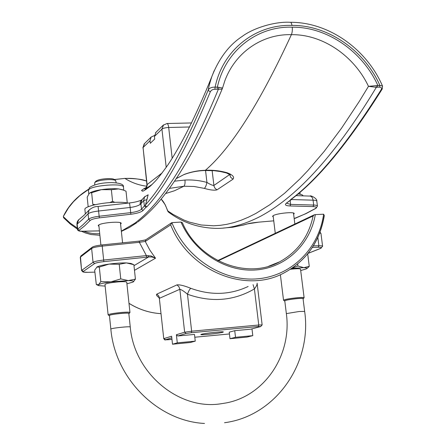 <?xml version="1.0" encoding="UTF-8"?>
<svg xmlns="http://www.w3.org/2000/svg" width="446" height="446" viewBox="0 0 446 446"><rect width="100%" height="100%" fill="white"/><g stroke="black" fill="none" stroke-linecap="round" stroke-linejoin="round"><path stroke-width="0.67" d="M273.247 216.845L272.539 216.349L273.376 215.552C277.206 213.283 294.655 211.555 294.198 213.595L293.63 214.264M302.985 195.866L302.973 195.783C302.862 194.88 301.162 194.272 297.878 193.965M121.334 231.134L134.859 223.184C158.553 205.411 186.456 166.837 218.417 89.144L218.98 87.377L222.56 88.029L224.751 81.077C235.159 52.333 262.304 33.801 291.383 34.677C322.748 34.197 354.191 56.001 368.48 86.334L376.285 85.632L376.34 87.299L368.48 86.334L359.32 101.354L341.497 128.247L324.353 151.205L307.907 170.523L299.946 178.907L284.554 193.296L269.863 204.725L255.865 213.45L248.327 217.23L241.002 220.279L233.877 222.621L226.953 224.299L220.224 225.347L213.684 225.793L201.168 224.99L189.366 222.114L183.724 219.962L172.942 214.336L167.785 210.908L165.182 204.72L161.157 199.117M127.974 203.114C124.702 202.339 119.851 202.094 113.412 202.378C99.319 202.963 84.188 206.732 84.891 209.369L84.896 209.419M145.97 207.245L144.415 205.946L145.335 205.45L146.74 206.933L145.97 207.245L143.032 210.501C141.07 212.212 137.017 213.467 130.873 214.253L130.148 207.462C134.575 206.899 137.875 205.924 140.044 204.536L140.903 203.744L141.494 209.207C139.76 210.785 136.164 211.928 130.7 212.642L99.118 216.254C93.638 216.951 90.142 217.932 88.631 219.203L83.067 224.689L77.431 229.389L76.913 224.293L82.532 219.438L88.079 213.824L89.077 210.116L89.646 209.492M98.951 226.273L98.204 225.687L98.505 225.185C100.863 222.66 121.702 220.971 121.201 223.401L120.593 224.126M146.74 206.933C165.683 186.59 186.902 148.144 210.389 91.597L211.482 90.293L213.305 89.356L218.417 89.144C220.898 89.39 222.259 89.083 222.504 88.219L222.532 88.068M122.89 189.885L118.575 188.914L111.361 189.701L112.587 201.386L109.677 202.618M148.206 255.569L148.657 256.946L151.975 256.98L155.52 258.201L151.127 255.954L146.394 255.614L139.353 242.301L145.268 241.464L145.848 239.725M182.509 223.256L182.364 222.699L180.998 222.069C194.227 252.302 226.027 272.255 255.92 269.942C285.864 267.723 310.21 244.341 315.322 214.604L323.618 214.208C318.94 248.556 291.428 276.213 256.996 278.867C222.632 281.666 185.976 257.944 171.872 222.638L170.667 224.879L145.268 241.464L149.817 250.044L155.52 258.201L134.48 270.337M171.872 222.638L180.998 222.069M116.211 182.793L115.653 180.53C114.432 179.799 111.812 179.498 107.798 179.626C101.259 180.039 96.916 181.004 94.775 182.531L94.663 184.889M114.327 179.498L114.215 179.409C113.139 178.768 110.848 178.5 107.341 178.612C101.627 178.969 97.83 179.816 95.951 181.16L95.818 181.316M291.851 268.375L303.821 267.667C306.703 267.778 307.584 268.174 306.469 268.849L300.704 270.549M292.47 267.957L297.911 265.989L303.821 267.667L309.268 266.362L307.238 268.302M201.441 334.283C204.809 333.201 224.02 331.2 223.357 331.997L222.688 332.298C219.081 333.396 200.304 335.342 200.845 334.561L201.441 334.283M290.519 269.256L294.405 268.871C298.285 268.609 300.325 268.704 300.526 269.155L304.111 297.688M284.409 300.911L283.522 300.186C284.972 299.333 289.794 298.491 298 297.666C301.886 297.359 303.927 297.37 304.111 297.705L303.431 298.591M109.047 315.601L108.116 314.815L104.977 284.492C106.053 283.466 110.575 282.586 118.541 281.855C123.659 281.521 126.396 281.643 126.753 282.229L129.959 312.49L129.223 313.427M108.116 314.815C109.22 314.006 113.769 313.215 121.758 312.44C126.887 312.044 129.619 312.061 129.959 312.49M284.799 301.039L284.448 300.938C285.156 300.18 289.599 299.377 297.777 298.536C301.764 298.223 303.631 298.268 303.375 298.658L303.074 298.82M109.46 315.751L109.097 315.64C109.437 314.915 113.619 314.151 121.641 313.354C126.876 312.953 129.379 313.003 129.162 313.505L128.844 313.672M303.046 298.614C302.884 298.318 301.072 298.313 297.621 298.586C290.34 299.316 286.059 300.058 284.771 300.816L286.349 313.605L299.233 311.486L304.657 311.42L303.046 298.614M130.26 327.013L128.822 313.438C129.346 312.429 111.818 314.107 109.71 315.272L109.432 315.5L110.842 329.103L111.121 328.903C113.251 327.877 130.801 326.149 130.26 327.013C134.118 373.263 178.746 410.136 220.296 403.87L226.077 402.95C265.203 395.686 292.08 354.414 286.349 313.605L286.354 313.616M105.144 286.087L98.772 285.646L98.616 284.654C100.367 283.717 104.47 282.786 110.931 281.872L128.314 280.59C132.875 280.69 134.436 281.186 132.98 282.089L126.92 283.807M100.807 281.649L99.307 267.076L109.075 264.099C103.015 264.974 99.012 265.916 97.061 266.914L94.675 270.176L96.319 284.587L98.616 284.654L100.807 281.649L110.931 281.872L120.76 278.906L128.314 280.59L135.422 279.112L133.432 281.777M234.735 330.676L229.233 332.175L229.997 338.709L235.516 337.304L234.735 330.676L250.78 329.181L260.737 326.55M257.119 283.126L257.152 283.556C257.108 284.849 256.194 286.633 254.41 288.919C233.788 300.933 211.476 302.706 187.482 294.243C184.248 291.433 181.706 289.777 179.85 289.281L184.65 332.198L176.387 334.751L177.826 335.977L194.489 334.428L195.248 341.145L190.236 342.517L172.502 344.212L171.621 336.217L163.972 338.575L165.36 339.763L171.794 337.812M167.952 339.752L171.966 339.378L165.36 339.763M177.826 335.977L186.127 333.463L191.367 332.705L258.401 326.505L260.654 326.561L250.78 329.181M135.422 279.112L133.878 264.701L126.435 262.917C121.457 262.811 115.67 263.207 109.075 264.099L119.216 264.283L126.435 262.917L130.895 263.447L133.287 264.461M120.76 278.906L119.216 264.283M96.754 267.109L99.307 267.076M297.911 265.989L297.666 264.015M307.684 253.874L309.268 266.362M235.516 337.304L252.793 335.654L247.062 337.076L229.997 338.709M252.793 335.654L251.984 328.875M176.387 334.751L177.285 342.857L195.248 341.145M177.285 342.857L172.502 344.212M131.336 263.631L130.895 263.447M88.035 272.339L94.875 272.127L88.107 272.322C84.222 272.406 82.61 272.116 83.279 271.463L94.563 263.597C95.94 262.828 99.034 262.17 103.84 261.629L103.656 260.04L146.394 255.614L146.528 257.203L148.657 256.946L133.984 265.665M159.378 298.697L163.754 338.692L159.384 298.731M312.406 247.385L318.21 247.279C321.454 247.268 322.246 247.63 320.59 248.366L308.147 253.306M159.133 297.688C156.697 295.966 155.933 294.773 156.841 294.115L176.962 284.882C179.766 284.565 184.393 285.713 190.843 288.333C210.891 295.603 229.985 294.99 248.132 286.483M186.127 333.463L184.65 332.198L191.641 331.188L187.482 294.243C188.58 291.065 189.701 289.097 190.843 288.333M258.401 326.505L258.747 325.011L254.41 288.919L253.049 284.648M94.563 263.597L93.047 262.304C94.602 261.417 98.137 260.665 103.656 260.04L102.212 246.114L139.353 242.301L139.197 241.119L102.106 244.921C96.565 245.556 93.203 246.37 92.032 247.363L92.244 247.195M315.322 214.604L314.174 214.866L313.125 215.948C308.732 236.648 297.571 251.934 279.653 261.813L268.62 266.251M323.618 214.208L324.32 215.585L324.097 216.243C319.498 242.39 305.839 261.451 283.121 273.415C244.748 293.652 188.859 270.689 170.667 224.879M127.249 202.724L126.017 191.211L123.369 190.08L118.575 188.914C113.602 188.457 107.854 188.714 101.32 189.667C96.18 190.487 92.495 191.496 90.259 192.7L89.746 193.018M111.361 189.701L101.32 189.667L91.642 192.739L89.986 192.878L89.239 193.436L87.193 197.171L88.174 206.76M91.642 192.739L92.84 204.385L95.355 204.664M114.795 202.317L112.587 201.386M229.807 174.47L213.868 185.469C212.407 185.419 210.094 184.404 206.933 182.425C199.669 180.457 192.349 179.66 184.973 180.045C185.235 183.195 184.878 185.257 183.908 186.233L169.435 188.402M156.022 132.245L154.439 136.443L154.723 139.024L150.291 143.305L150.012 140.758L151.138 137.05L154.416 135.528M176.265 178.562L184.27 174.403L176.22 178.629M184.27 174.403C191.089 171.855 198.135 170.483 205.394 170.294L204.837 170.523C197.656 170.723 190.726 172.072 184.047 174.559M212.123 170.55L214.013 186.261L215.111 188.402L217.001 189.845C214.409 190.565 210.189 190.08 204.34 188.396C205.4 187.51 206.264 185.519 206.933 182.425L205.545 170.489M204.34 188.396L194.172 186.489L183.908 186.233L174.537 190.737L165.572 193.57M210.389 91.597L208.884 91.04L208.304 89.802C209.542 87.951 211.811 87.07 215.117 87.148C222.81 49.473 256.149 24.09 292.03 25.422C327.816 25.015 364.259 50.214 379.858 85.337L379.563 87.154L377.539 87.176L377.829 85.359C362.347 51.329 327.085 26.782 292.258 27.195C292.509 30.205 292.219 32.697 291.383 34.677C259.946 102.803 231.284 148.005 205.394 170.294C212.647 169.932 219.833 170.734 226.964 172.702L226.306 172.903L220.257 171.52L214.147 170.695L204.959 170.517M226.964 172.702C232.673 174.854 234.685 177.012 233.013 179.18L230.744 177.374L229.595 174.319M233.013 179.18L217.001 189.845M299.885 192.248L300.141 194.266M130.873 214.253L99.324 217.865C94.53 218.49 91.475 219.365 90.148 220.491L84.545 225.955L79.098 230.292C78.412 230.95 80.012 231.251 83.904 231.201L83.803 231.218C79.717 231.53 77.593 230.922 77.431 229.389L77.431 229.406M90.148 220.491L88.631 219.203L88.079 213.824C89.585 212.614 93.086 211.677 98.577 211.019L130.148 207.462L129.502 202.941C134.753 202.35 138.845 201.33 141.783 199.886L140.306 201.86L140.044 204.536M83.904 231.201L99.425 230.872M217.202 89.044L217.38 87.126L218.98 87.377M146.316 189.305L145.547 189.026M145.507 189.015L143.98 188.507M168.22 211.895L167.785 210.908L168.343 211.984C181.951 222.236 197.539 227.689 215.106 228.346C228.887 228.837 244.051 224.806 260.603 216.26C293.245 198.699 331.88 161.084 376.34 87.299L377.539 87.176M63.36 216.388L63.605 217.743L63.371 216.717L70.156 223.072L77.297 228.073M88.52 189.299C76.896 196.485 68.506 205.528 63.343 216.416L68.645 207.646L73.529 201.653L79.84 195.66L88.475 189.472M79.539 219.075L78.73 219.688L77.147 223.903L77.671 229.043L79.098 230.292M142.168 199.641L141.783 199.886M142.352 199.434L141.873 199.97L140.903 203.744L143.673 200.583L144.415 205.946L141.494 209.207L143.032 210.501M146.907 184.744C146.238 190.074 145.206 188.429 145.101 189.288L146.623 187.599L147.163 185.185L143.06 147.531L146.907 184.744L162.177 172.886M292.258 27.195C257.331 25.935 225.219 50.677 217.38 87.126L215.117 87.148L214.939 89.072M379.563 87.154C381.358 87.304 381.932 88.074 381.291 89.468L382.239 88.977L382.523 86.061L379.858 85.337L376.285 85.632M258.892 222.136L247.268 223.92C249.565 223.251 253.44 222.66 258.892 222.136L273.738 220.837M294.17 218.54L305.761 213.718M295.698 218.083L305.438 213.79L315.495 208.455C317.112 207.39 316.292 206.771 313.036 206.598L289.995 205.963C285.641 205.751 284.431 204.82 286.365 203.175L291.11 199.825M313.036 206.598L313.683 205.049C316.019 205.121 317.273 205.472 317.446 206.097L316.024 208.276L315.495 208.455M289.995 205.963L290.63 204.391L286.611 203.253M291.433 199.535L313.064 200.182C315.456 200.254 316.705 200.577 316.811 201.168L317.44 206.058M243.07 225.074L247.268 223.92M124.796 178.411L114.427 179.576M146.857 186.222C138.996 185.291 131.693 182.698 124.958 178.45C132.345 178.06 139.526 178.924 146.5 181.043C142.53 179.314 135.311 178.439 124.83 178.411L114.354 179.515M83.764 231.206C88.821 233.191 94.139 234.022 99.72 233.698M145.039 196.335L144.571 196.881L148.172 194.796L146.801 199.685L143.673 200.583L144.571 196.887L141.789 199.886M147.531 197.366L145.335 205.45M145.368 204.982C164.128 184.532 185.107 146.143 208.304 89.802C208.622 87.299 209.793 82.917 211.805 76.662L214.152 70.719M152.342 184.243L145.296 189.087M152.387 184.198L145.123 189.31M147.57 187.699L150.062 186.372M290.24 22.3L290.357 22.306C290.898 21.977 291.455 23.014 292.03 25.422M381.291 89.468C347.651 143.049 317.368 179.81 290.441 199.752L291.232 199.736L291.723 199.005M290.441 199.752L291.271 199.362C318.277 179.298 348.582 142.53 382.189 89.061M123.798 190.247L123.464 187.125C124.239 182.938 92.261 185.207 88.843 189.617L88.431 190.542M229.439 333.965L194.807 337.226L229.439 333.965M260.654 326.561L262.142 324.928L258.747 325.011L191.641 331.188L191.367 332.705M163.754 338.692C165.834 340.8 163.414 339.662 167.925 339.757L167.964 339.752M103.84 261.629L146.528 257.203M83.279 271.463L81.835 270.231L93.047 262.304L91.631 248.472C93.175 247.519 96.704 246.733 102.212 246.114L102.106 244.921L139.197 241.119L145.636 239.859L171.481 222.866M88.107 272.322L83.067 272.054L81.59 270.56L80.497 257.013L91.631 248.472L92.032 247.363L81.088 255.792M176.962 284.882L178.93 286.728L179.85 289.281L159.556 298.246L158.692 295.843L156.841 294.115M80.258 257.375L80.882 255.954L80.258 257.375L81.59 270.56M320.59 248.366L322.603 246.298C322.525 245.897 321.287 245.713 318.896 245.746L317.836 237.501M318.21 247.279L318.896 245.746L313.387 245.841M145.535 239.954L139.202 241.135M319.765 232.924L320.953 233.448L322.603 246.27M218.239 260.804L313.125 215.948M128.989 303.308C138.996 309.53 149.672 312.981 161.017 313.655M184.973 180.045L174.509 181.182M99.324 217.865L98.109 206.465M166.932 123.509L167.027 123.509C167.819 123.709 168.376 125.036 168.7 127.489C165.449 127.662 163.191 128.208 161.937 129.128L163.565 124.83M154.439 136.443L161.937 129.128L166.213 167.356M150.012 140.758L143.06 147.531L144.599 143.478M172.178 158.363L168.7 127.489L189.595 126.987M81.261 231.195L85.515 232.985L91.017 234.529L99.882 235.287M273.738 220.842L258.858 222.136M295.893 195.632L310.042 196.089C311.659 196.379 312.668 197.745 313.064 200.182L313.683 205.049L290.63 204.391L290.151 200.566M286.365 203.175L290.552 200.009M247.446 223.892L243.672 224.979M242.942 225.085L232.912 227.204L223.29 228.062M316.811 201.168C317.574 198.487 309.987 194.869 310.042 196.089L309.814 196.084M224.511 422.73C276.091 416.001 312.217 362.882 304.657 311.42M305.9 213.651L315.896 208.349M76.913 224.293L77.147 222.108L78.223 220.201L83.787 215.479L89.077 210.116C91.976 207.591 94.981 206.375 98.103 206.465L129.507 202.941M137.831 221.969C162.489 203.354 190.436 164.725 222.431 88.392M293.479 213.043L294.856 224.02M120.448 222.771L122.578 242.825M88.782 193.971L88.425 190.503L89.429 187.627C94.329 184.315 101.811 182.637 111.879 182.592C120.191 182.96 124.055 184.454 123.464 187.08M114.215 179.409L115.653 180.53M110.842 329.103C115.146 378.593 157.761 421.069 204.508 423.466M280.378 274.68L283.522 300.186M98.388 285.479L96.866 284.821M95.951 181.16L94.775 182.531M257.158 283.595L262.142 324.928M320.83 248.322L308.086 253.378M159.378 298.692L158.832 297.092L159.445 297.599M268.737 266.217L279.653 261.813C247.257 279.943 199.083 261.546 182.364 222.699M283.121 273.415C306.09 261.306 319.827 242.027 324.314 215.585M161.017 313.666C149.672 312.997 138.996 309.557 128.994 303.352M320.038 232.21L320.953 233.414M217.771 260.559L314.174 214.866M122.221 189.611L123.369 190.08M98.817 224.968L100.896 245.055M273.108 215.708L275.277 233.303M226.373 172.925L230.259 174.849L229.919 173.828M137.123 222.493L129.156 227.638L121.362 231.385M83.842 231.218L99.425 230.883M191.585 122.945L167.027 123.509L163.102 125.287L155.576 132.685M142.876 147.905L144.169 143.902L151.138 137.05M167.702 211.103C165.644 205.154 163.459 201.168 161.145 199.133M85.359 213.991L84.891 209.369M295.949 218.033L294.17 218.562M286.889 203.014L286.566 203.147M243.817 224.962L232.098 227.321M63.605 217.743L70.312 224.059L77.403 229.105M146.556 187.253C142.335 189.606 140.802 190.782 141.951 190.782C143.021 190.225 140.206 193.993 150.67 185.82L155.163 181.327C158.124 178.127 162.433 172.569 168.086 164.641C180.558 145.948 195.454 117.326 211.805 76.656C218.969 58.459 229.01 45.107 241.927 36.6C254.259 27.345 276.225 21.336 290.357 22.306C328.407 22.01 366.534 48.848 382.506 86.028"/></g></svg>
